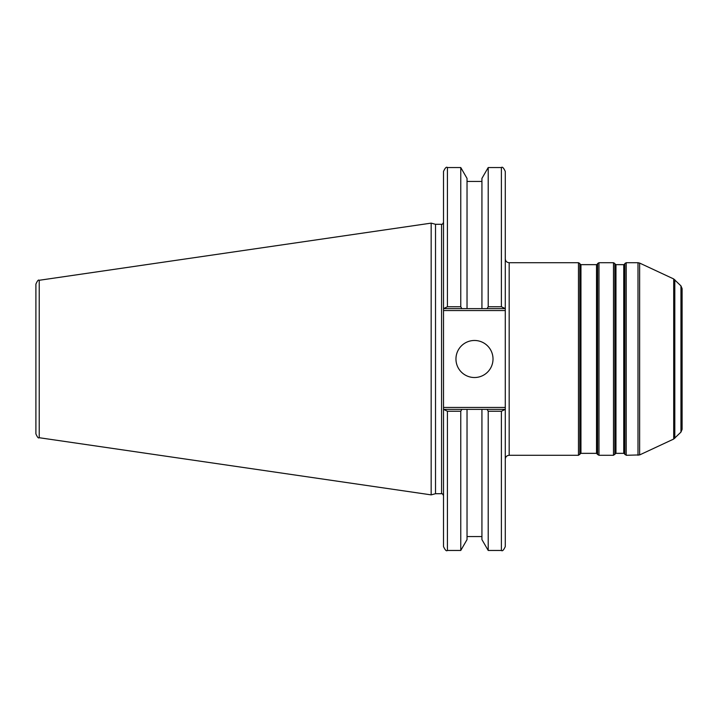<?xml version="1.0" encoding="UTF-8"?>
<svg xmlns="http://www.w3.org/2000/svg" width="718" height="718" viewBox="0 0 718 718"><rect width="100%" height="100%" fill="white"/><g stroke="black" fill="none" stroke-linecap="round" stroke-linejoin="round"><path stroke-width="1.08" d="M680.96 432.11L680.96 285.89L682.1 288.636L682.1 429.364L680.96 432.11L673.699 439.048L639.639 454.925L626.213 455.284L624.418 453.731L624.866 263.488L624.866 454.512M509.17 262.716L578.475 262.716L578.475 455.284L509.17 455.284L509.17 262.716C506.809 262.483 505.508 261.181 505.284 258.821M505.284 308.623L505.284 171.431C503.632 167.85 502.34 166.549 501.388 167.545L501.388 306.748L505.284 308.623L505.284 407.438L443.518 407.438L443.518 546.569C445.169 550.15 446.461 551.451 447.413 550.455L447.413 411.252L443.518 409.377M505.284 409.377L501.388 411.252L501.388 550.455C502.367 551.433 503.668 550.132 505.284 546.569L505.284 407.438M623.745 453.345L615.963 453.345L615.963 264.655L623.745 264.655L623.745 453.345L624.418 453.731M579.83 454.512L579.83 263.488L580.279 453.731L578.475 455.284M596.514 453.345L580.952 453.345L580.952 264.655L596.514 264.655L596.514 453.345L597.636 454.512L597.636 263.488L597.188 453.731M598.983 455.284L598.983 262.716L613.495 262.716L613.495 455.284L598.983 455.284L597.636 454.512M614.841 454.512L614.841 263.488L615.29 453.731L613.495 455.284M443.518 407.438L443.518 310.562L505.284 310.562M443.518 308.623L447.413 306.748L447.413 167.545C446.461 166.549 445.169 167.85 443.518 171.431L443.518 310.562M435.521 493.706L435.521 224.294L441.57 224.294L441.57 493.706L435.521 493.706L431.168 494.873L39.23 437.72L39.23 280.28C38.458 279.481 37.345 280.765 35.9 284.131L35.9 433.869C37.345 437.235 38.458 438.519 39.23 437.72M444.083 308.623L481.931 308.623L481.931 178.396L488.204 167.545L488.204 306.748L501.388 306.748L488.204 306.748L487.118 308.623L504.718 308.623M447.413 411.252L460.768 411.252L460.768 550.455L467.032 539.604L467.032 409.377L481.931 409.377L444.083 409.377M504.718 409.377L481.931 409.377L481.931 539.604L488.204 550.455L501.388 550.455M460.768 411.252L461.845 409.377M39.23 280.28L431.168 223.127L431.168 494.873M481.931 308.623L487.118 308.623M487.118 409.377L488.204 411.252L501.388 411.252M488.204 411.252L488.204 550.455M461.845 308.623L460.768 306.748L447.413 306.748M447.413 167.545L460.768 167.545L460.768 306.748M460.768 167.545L467.032 178.396L467.032 308.623M455.957 359A18.524 18.524 0 0 1 474.481 340.476A18.524 18.524 0 0 1 493.015 359A18.524 18.524 0 0 1 474.481 377.524A18.524 18.524 0 0 1 455.957 359M624.866 263.488L626.213 262.716L626.213 455.284M626.213 262.716L637.997 262.716L637.997 455.284M680.96 285.89L673.699 278.952L639.639 263.075L639.639 454.925M673.699 278.952L673.699 439.048M674.803 279.733L674.803 438.267M509.17 455.284C506.809 455.517 505.508 456.819 505.284 459.179M623.745 264.655L624.418 264.269M639.639 263.075L637.997 262.716M579.83 263.488L578.475 262.716M580.279 453.731L580.952 453.345M580.279 264.269L580.952 264.655M596.514 264.655L597.188 264.269M598.983 262.716L597.636 263.488M614.841 263.488L613.495 262.716M615.29 453.731L615.963 453.345M615.29 264.269L615.963 264.655M441.57 493.706C442.01 493.293 442.656 493.939 443.518 495.653M441.57 224.294C442.01 224.707 442.656 224.061 443.518 222.347M447.413 550.455L460.768 550.455M488.204 167.545L501.388 167.545M467.032 181.43L481.931 181.43M435.521 224.294L431.168 223.127M467.032 536.57L481.931 536.57"/></g></svg>
